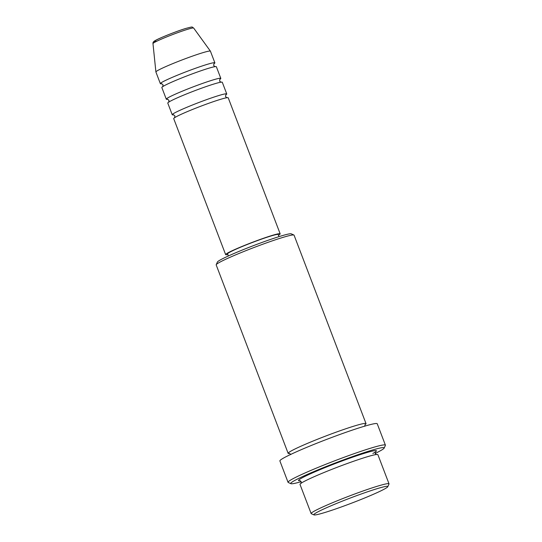 <?xml version="1.0" encoding="UTF-8"?>
<svg xmlns="http://www.w3.org/2000/svg" width="542" height="542" viewBox="0 0 542 542"><rect width="100%" height="100%" fill="white"/><g stroke="black" fill="none" stroke-linecap="round" stroke-linejoin="round"><path stroke-width="0.81" d="M278.466 235.214A29.18 1.931 159.1 0 0 280.153 233.798L228.223 97.811A29.18 1.931 159.1 0 0 220.167 99.457A29.18 1.931 159.1 0 0 190.161 110.426A29.18 1.931 159.1 0 0 173.711 118.623L225.641 254.618A29.18 1.931 159.1 0 0 227.843 254.544M225.675 94.958A29.18 1.931 159.1 0 0 226.746 93.922A29.18 1.931 159.1 0 0 218.683 95.568A29.18 1.931 159.1 0 0 188.677 106.537A29.18 1.931 159.1 0 0 172.227 114.741A29.18 1.931 159.1 0 0 173.711 114.802M226.746 93.922L222.295 82.269A29.18 1.931 159.1 0 0 214.232 83.915A29.18 1.931 159.1 0 0 184.226 94.884A29.18 1.931 159.1 0 0 167.776 103.082L172.227 114.741M219.74 79.417A29.18 1.931 159.1 0 0 220.811 78.38A29.18 1.931 159.1 0 0 212.749 80.026A29.18 1.931 159.1 0 0 182.742 90.995A29.18 1.931 159.1 0 0 166.292 99.2A29.18 1.931 159.1 0 0 167.776 99.261M220.811 78.38L216.36 66.727A29.18 1.931 159.1 0 0 208.297 68.373A29.18 1.931 159.1 0 0 178.291 79.342A29.18 1.931 159.1 0 0 161.841 87.54L166.292 99.2M213.805 63.875A29.18 1.931 159.1 0 0 214.876 62.838A29.18 1.931 159.1 0 0 206.814 64.484A29.18 1.931 159.1 0 0 176.807 75.453A29.18 1.931 159.1 0 0 160.357 83.658A29.18 1.931 159.1 0 0 161.841 83.719M324.766 512.536A39.6 2.622 159.1 0 0 364.353 498.118A39.6 2.622 159.1 0 0 387.794 486.709A39.6 2.622 159.1 0 0 376.873 488.748A39.6 2.622 159.1 0 0 335.031 504.101A39.6 2.622 159.1 0 0 313.974 514.9A39.6 2.622 159.1 0 0 324.766 512.536M313.974 514.9L311.291 513.708A41.68 2.764 -20.9 0 1 311.142 513.572A41.68 2.764 -20.9 0 1 334.638 501.851A41.68 2.764 -20.9 0 1 377.503 486.181A41.68 2.764 -20.9 0 1 389.021 483.83A41.68 2.764 -20.9 0 1 389 484.033L387.794 486.709M216.204 264.699L217.41 262.023A39.6 2.622 -20.9 0 1 240.851 250.621A39.6 2.622 -20.9 0 1 280.431 236.197A39.6 2.622 -20.9 0 1 291.23 233.832L293.913 235.025A41.68 2.764 159.1 0 0 282.545 237.518A41.68 2.764 159.1 0 0 240.878 252.694A41.68 2.764 159.1 0 0 216.204 264.699A41.68 2.764 159.1 0 0 216.183 264.902L288.141 453.342A41.68 2.764 159.1 0 0 289.814 453.498M364.874 424.833A41.68 2.764 159.1 0 0 366.019 423.607L294.062 235.167A41.68 2.764 159.1 0 0 293.913 235.025M375.186 453.437A50.02 3.313 159.1 0 0 384.17 448.078A50.02 3.313 159.1 0 0 370.376 450.653A50.02 3.313 159.1 0 0 317.524 470.043A50.02 3.313 159.1 0 0 290.925 483.681A50.02 3.313 159.1 0 0 301.196 481.689M290.925 483.681L288.242 482.488A52.1 3.455 -20.9 0 1 288.053 482.319A52.1 3.455 -20.9 0 1 317.429 467.671A52.1 3.455 -20.9 0 1 371.006 448.085A52.1 3.455 -20.9 0 1 385.403 445.145A52.1 3.455 -20.9 0 1 385.376 445.402L384.17 448.078M389.021 483.83L377.889 454.691A41.68 2.764 159.1 0 0 366.372 457.041A41.68 2.764 159.1 0 0 323.513 472.712A41.68 2.764 159.1 0 0 300.011 484.426L311.142 513.572M366.019 423.607A41.68 2.764 159.1 0 0 354.502 425.958A41.68 2.764 159.1 0 0 311.643 441.628A41.68 2.764 159.1 0 0 288.141 453.342M280.153 233.798A29.18 1.931 159.1 0 0 272.091 235.445A29.18 1.931 159.1 0 0 242.091 246.414A29.18 1.931 159.1 0 0 225.641 254.618M279.008 236.637L278.209 234.544A27.093 1.795 159.1 0 0 270.722 236.068A27.093 1.795 159.1 0 0 242.863 246.258A27.093 1.795 159.1 0 0 227.586 253.873L228.385 255.966M385.403 445.145L377.239 423.776A52.1 3.455 159.1 0 0 362.842 426.717A52.1 3.455 159.1 0 0 309.265 446.303A52.1 3.455 159.1 0 0 279.889 460.951L288.053 482.319M214.876 62.838L210.425 51.185A29.18 1.931 159.1 0 0 210.404 51.151A29.18 1.931 159.1 0 0 202.362 52.831A29.18 1.931 159.1 0 0 172.58 63.705A29.18 1.931 159.1 0 0 155.9 71.964A29.18 1.931 159.1 0 0 155.906 71.998L160.357 83.658M152.98 43.577C152.797 42.405 153.555 41.402 155.263 40.562C158.061 38.672 176.739 31.104 185.913 28.408C194.111 26.273 191.36 26.958 193.657 28.042A21.775 1.443 159.1 0 0 187.654 29.295A21.775 1.443 159.1 0 0 165.432 37.412A21.775 1.443 159.1 0 0 152.98 43.577L155.9 71.964M300.2 480.693A41.68 2.764 -20.9 0 1 317.355 470.781A41.68 2.764 -20.9 0 1 364.888 453.153A41.68 2.764 -20.9 0 1 372.849 453.471M156.997 41.117A19.763 1.308 -20.9 0 1 161.34 37.642A19.763 1.308 -20.9 0 1 185.777 28.462M174.632 117.783L174.917 115.941L173.481 114.755M168.697 102.242L168.982 100.399L167.546 99.213M162.763 86.7L163.047 84.857L161.611 83.671M301.013 483.43L301.216 481.743L299.943 480.625M290.83 454.542L289.557 453.424M193.657 28.042L210.404 51.151M364.813 426.29L365.017 424.61M375.403 451.804L375.199 453.491L376.473 454.609M213.948 63.685L213.67 65.528L215.106 66.713M219.883 79.227L219.605 81.07L221.041 82.255M225.818 94.769L225.54 96.611L226.976 97.797"/></g></svg>
